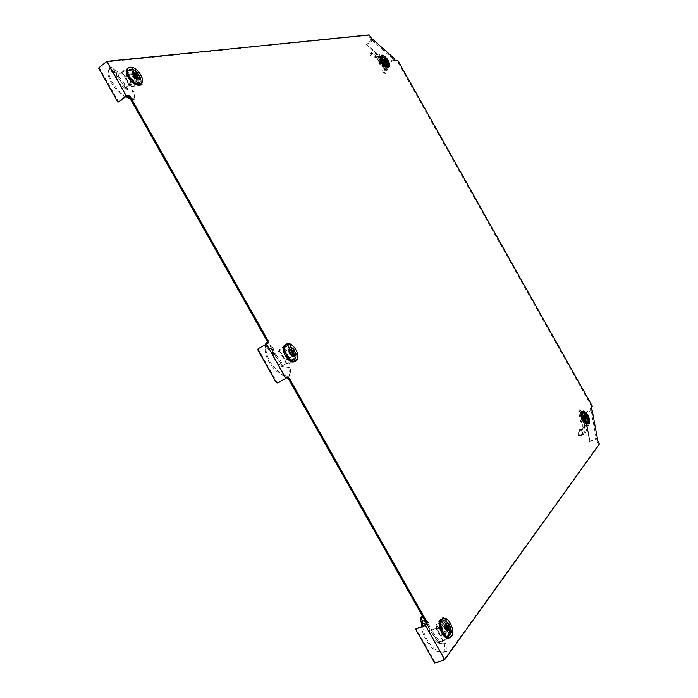 <?xml version="1.0" encoding="UTF-8"?>
<svg xmlns="http://www.w3.org/2000/svg" width="698" height="698" viewBox="0 0 698 698"><rect width="100%" height="100%" fill="white"/><g stroke="black" fill="none" stroke-linecap="round" stroke-linejoin="round"><path stroke-width="0.52" stroke-dasharray="3.49 2.62" d="M294.024 360.011C299.259 357.306 291.153 342.927 286.206 346.138L286.197 346.147C280.849 348.712 289.007 363.3 293.963 360.046L294.024 360.011M293.151 360.482C298.395 357.786 290.298 343.416 285.334 346.627L285.325 346.636C279.985 349.201 288.134 363.78 293.09 360.517L293.151 360.482M387.32 66.485L387.643 66.38C390.086 65.298 384.563 56.137 381.858 56.782L381.518 56.896C379.058 57.969 384.659 67.209 387.32 66.485M386.683 66.929L387.006 66.816C389.449 65.734 383.926 56.573 381.221 57.227L380.881 57.341C378.421 58.414 384.013 67.645 386.683 66.929M587.35 422.011C589.252 419.995 584.357 410.607 582.202 412.125L581.914 412.361C579.977 414.315 584.889 423.808 587.053 422.273L587.35 422.011M586.634 422.325C588.545 420.301 583.659 410.921 581.495 412.439L581.207 412.675C579.261 414.638 584.174 424.114 586.346 422.578L586.634 422.325M137.846 83.411L138.893 83.062C143.544 80.837 135.464 68.5 129.985 69.495L128.877 69.844C124.183 72.069 132.437 84.545 137.846 83.411M137.052 84.03L138.099 83.69C142.758 81.457 134.679 69.128 129.2 70.123L128.092 70.472C123.389 72.705 131.643 85.165 137.052 84.03M449.521 635.416C453.089 631.175 446.86 618.062 442.611 620.845L441.729 621.613C438.082 625.722 444.338 639.054 448.605 636.236L449.521 635.416M448.578 635.756C452.147 631.515 445.926 618.402 441.668 621.185L440.787 621.962C437.131 626.071 443.387 639.394 447.662 636.576L448.578 635.756M599.39 444.103L598.675 444.408L596.205 440.019L596.921 439.714M596.205 440.019L595.909 438.414L596.624 438.108M592.122 410.023L584.889 413.233L584.444 412.919L589.592 441.52L595.909 438.414M589.592 441.52L596.773 438.937M584.889 413.233L590.037 441.817M584.444 412.919L591.328 409.464M590.63 409.77L590.342 408.225L591.04 407.92M590.342 408.225L592.358 406.271M591.66 406.576L397.171 60.831L397.799 60.394M397.171 60.831L395.103 61.145L395.731 60.717M395.103 61.145L393.925 60.107L394.562 59.679M394.483 58.693L387.948 63.186L387.983 63.727L393.925 60.107M372.217 39.821L366.232 44.061L387.948 63.186M366.232 44.061L366.258 44.611L372.863 40.397M372.226 40.842L371.013 39.769L371.65 39.315M371.013 39.769L368.527 35.354L369.163 34.9M368.527 35.354L106.803 61.913L98.61 68.038M277.411 382.949L285.587 378.464L266.226 344.184L267.369 343.538M266.226 344.184L258.112 348.791M285.587 378.464L287.463 377.374M434.741 663.1L444.225 659.348L598.675 444.408M590.979 410.023L596.267 438.658M444.225 659.348L424.951 625.225M126.251 96.341L106.803 61.913M372.2 40.405L393.899 59.67M366.258 44.611L387.983 63.727M118.756 102.213L99.404 67.95M257.902 350.038L258.757 348.442M278.031 382.565L276.853 382.094L258.548 349.689M276.225 382.478L276.853 382.094M435.22 662.446L416.034 628.488M438.353 639.708L432.681 631.934L431.626 632.824L437.297 640.598L438.353 639.708L439.941 642.273L439.173 642.902L437.646 641.226L429.907 630.111L431.251 630.215L436.372 628.357L443.509 641.008L444.705 639.665L445.882 640.022L451.693 632.144L443.247 617.198L437.341 624.902L437.41 626.743L436.372 628.357M425.571 624.44L429.445 626.49L429.907 630.111L428.869 630.887L427.621 624.666L421.13 621.988M422.622 626.071C423.913 639.089 435.124 653.904 443.841 652.429L446.598 651.618L445.848 643.477L444.033 643.957L437.916 643.006L442.436 643.8L445.848 643.477M437.297 640.598L437.646 641.226M446.598 651.618L445.019 651.426L444.329 643.268M445.019 651.426L442.235 652.264C433.676 653.729 422.691 639.045 421.583 626.455M420.336 618.428L426.748 623.235L427.621 624.666L428.624 623.044L429.445 626.49M426.748 623.235L427.9 621.682L428.624 623.044L425.754 621.918M429.602 629.954L428.869 630.887M432.681 631.934L431.251 630.215L432.01 629.238L435.604 627.93L442.733 640.555L440.682 641.279L439.941 642.273L443.509 641.008M428.467 627.467L421.4 623.855M437.916 643.006L438.047 642.797C433.964 640.31 431.024 636.314 429.226 630.817L430.02 630.268L438.588 641.916L438.283 642.448L439.478 642.684M427.9 621.682L424.018 618.856M447.75 630.512L444.643 634.674L440.621 627.546L443.745 623.427L447.75 630.512L446.24 631.053L442.244 623.968L443.745 623.427M438.588 641.916L440.682 641.279M429.253 630.791L429.889 630.12M437.41 626.743L435.604 627.93M437.341 624.902L435.831 625.452L441.755 617.747L443.247 617.198M441.755 617.747L450.184 632.685L451.693 632.144M450.184 632.685L444.364 640.563L445.882 640.022M444.705 639.665L442.733 640.555M440.621 627.546L439.112 628.095L443.125 635.215L444.643 634.674M443.125 635.215L446.24 631.053M442.244 623.968L439.112 628.095M430.02 630.268L432.01 629.238M435.901 627.293L435.927 626.664L437.437 626.115M435.831 625.452L435.927 626.664M443.186 640.197L444.364 640.563M449.276 637.859L450.35 636.881C454.311 632.17 448.133 617.477 442.829 618.917M444.434 628.069L446.284 625.539L444.513 628.584L447.383 627.485M444.818 627.572L444.888 628.087L448.674 625.757M447.043 627.938L445.752 628.619L445.263 627.755M445.752 628.619L445.673 629.675L444.984 629.64L447.121 629.648M449.643 635.625L449.756 635.459C452.705 631.55 448.273 620.199 443.858 620.313L441.616 621.403C437.358 626.333 445.865 641.392 449.643 635.625M442.925 621.665L444.975 620.67C448.997 620.566 453.054 630.948 450.367 634.517L449.364 635.459C445.341 638.024 439.513 625.521 442.925 621.665M440.551 622.59C437.157 626.411 442.933 638.81 446.938 636.262L447.828 635.477C451.187 631.498 445.315 619.196 441.345 621.883L440.551 622.59M445.804 629.317L448.657 629.736M446.598 628.523L445.376 628.942M447.191 627.144L444.888 628.087M446.537 628.61L444.513 628.584M446.676 628.915L445.001 629.439M449.067 630.46L445.429 629.832M443.762 623.619L440.743 627.598L444.626 634.473L447.619 630.46L443.762 623.619L440.168 625.068L437.21 628.942L440.988 635.634L444.626 634.473M440.743 627.598L437.21 628.942M447.619 630.46L443.928 631.716L440.168 625.068M440.988 635.634L443.928 631.716M584.941 419.777L584.924 426.103L584.697 417.971L583.057 418.538C584.226 422.325 584.313 425.387 583.31 427.708L584.645 427.883L583.615 428.808L583.886 434.618C587.297 431.818 587.48 426.112 584.435 417.483L580.073 409.464L584.767 419.803L584.645 427.883L585.081 427.089L588.92 425.422L587.35 416.793L585.578 414.813L579.802 410.79L581.643 421.173L587.454 425.169L587.856 424.777L588.92 425.422M584.453 418.538L584.671 427.795M583.083 418.582L580.596 413.295L581.748 412.614M580.073 409.464L578.965 410.188L580.596 413.295M584.654 428.127L583.388 427.953L582.411 428.816L582.673 434.636L583.886 434.618L582.673 434.636C585.988 431.826 586.137 426.199 583.109 417.762L582.952 418.215M578.965 410.188L583.109 417.762M582.411 428.816L580.64 429.549L583.615 428.808M581.338 429.54L582.629 435.037L579.314 435.386L579.314 429.732L581.338 429.54M585.142 425.693L585.081 427.089L584.366 426.6L587.062 425.422L585.509 416.793L583.982 417.474L584.697 417.971L587.35 416.793M584.619 427.883L583.388 427.953M583.057 418.538L584.409 418.067M582.01 414.717L585.081 416.846L585.962 421.74L582.882 419.611L582.01 414.717L580.876 415.214L581.748 420.117L582.882 419.611M583.31 427.708L582.725 427.115L582.813 418.381M578.476 435.5L578.694 429.889L580.64 429.549L581.696 435.02L579.314 435.386M582.472 418.198L583.982 417.474M578.694 429.889L579.314 429.732M587.856 424.777L587.062 425.422M587.454 425.169L586.32 425.667L580.509 421.679L581.643 421.173M580.509 421.679L578.668 411.288L579.802 410.79M578.668 411.288L584.453 415.319L585.578 414.813M586.259 415.947L585.133 416.444L585.509 416.793M585.962 421.74L584.828 422.238L583.956 417.343L585.081 416.846M583.956 417.343L580.876 415.214M581.748 420.117L584.828 422.238M582.725 427.115L584.366 426.6M586.721 425.274L587.69 424.864M585.133 416.444L584.453 415.319M588.013 423.904C589.496 420.493 588.17 416.531 584.034 412.012L582.298 411.532M586.852 418.538L584.811 418.591L587.297 418.844M586.695 417.648L585.072 418.66M584.61 418.39L584.357 417.954L585.77 416.619M585.639 415.903L584.357 417.954M584.252 417.36L585.011 417.884L587.053 417.517M584.191 412.867L583.031 412.413C581.068 414.691 582.045 418.111 585.954 422.665L587.917 422.639C588.589 419.367 587.341 416.113 584.191 412.867M586.599 421.915C583.371 418.399 582.341 415.319 583.484 412.666L584.985 412.972C587.873 415.938 589.007 418.913 588.397 421.897L586.599 421.915M584.784 422.683L586.233 422.979C587.419 420.379 586.407 417.317 583.196 413.801L581.704 413.504C580.553 416.13 581.582 419.193 584.784 422.683M584.392 417.186L586.241 415.153M585.962 416.75L584.313 417.552M586.608 417.203L584.418 418.146M587.89 418.093L584.793 418.399M586.39 417.046L584.68 417.814M586.355 415.799L584.767 417.448M585.116 418.477L585.011 417.884M582.926 419.568L585.892 421.618L585.046 416.898L582.08 414.839L582.926 419.568L580.23 420.728L583.127 422.726L582.307 418.128L585.046 416.898M585.892 421.618L583.127 422.726M582.08 414.839L579.41 416.121L580.23 420.728M582.307 418.128L579.41 416.121M281.905 362.672L276.295 355.029L275.187 355.823L280.797 363.466L281.905 362.672L283.484 365.237L282.716 365.874L273.572 353.301L272.7 354.375L272.272 349.585L265.371 346.199L265.362 347.587L266.208 346.365C263.966 358.048 279.523 378.281 290.953 376.013L290.237 367.916L282.664 365.953L281.652 366.319L290.237 367.916M265.362 344.044L272.272 349.585L273.267 347.953L266.313 344.646L266.208 346.365L273.494 350.344L273.572 353.301L274.899 353.363L279.593 350.728L286.765 363.431L288.318 362.707L289.67 363.388L297.357 358.789L288.876 343.782L281.093 348.197L280.989 349.733L279.593 350.728M280.797 363.466L281.12 364.059M290.953 376.013L289.53 376.1L288.885 368.012M289.53 376.1C278.432 378.438 263.286 358.877 265.362 347.587L272.656 351.574M273.127 347.7L271.766 346.461L273.424 348.285L273.494 350.344M273.258 353.136L272.7 354.375M276.295 355.029L274.899 353.363L279.191 350.946L286.346 363.623L283.484 365.237L286.765 363.431M281.652 366.319L281.809 366.153C277.403 363.1 274.497 359.173 273.093 354.375L274.078 354.156L282.542 365.604L282.123 365.944L283.039 365.673M271.766 346.461L267.543 343.329M266.27 344.149L265.371 346.199L265.249 344.733M292.846 356.172L288.745 358.589L284.705 351.434L288.832 349.061L292.846 356.172L291.467 356.94L287.454 349.829L288.832 349.061M282.542 365.604L284.461 364.653M271.819 348.904L272.979 347.368M273.093 354.375L273.564 353.319M280.989 349.733L279.191 350.946M281.093 348.197L288.876 343.782M287.506 344.559L295.969 359.557L297.357 358.789M295.969 359.557L289.67 363.388M288.318 362.707L286.346 363.623M284.705 351.434L283.318 352.211L287.358 359.357L288.745 358.589M287.358 359.357L291.467 356.94M287.454 349.829L283.318 352.211M274.078 354.156L275.893 352.795L274.471 353.345M279.601 350.509L281.085 349.227M279.715 348.974L279.697 350.003M286.922 363.475L288.283 364.155M290.7 349.968L288.893 352.603L290.499 349.619M289.4 352.307L289.487 352.856L290.49 352.254L289.487 352.856M290.987 353.162L290.394 353.476L289.906 352.603M290.394 353.476L290.194 354.322L289.382 354.069L291.066 353.267M294.137 360.22L295.158 359.191C297.906 355.326 292.27 345.222 287.55 345.562L286.075 345.938C280.535 348.607 289.068 363.728 294.137 360.22M287.306 346.06L288.658 345.719C294.382 347.944 296.702 352.097 295.612 358.17L294.591 359.165C289.923 362.131 282.332 348.52 287.279 346.077L287.306 346.06M285.133 347.342L285.107 347.351C280.186 349.794 287.716 363.283 292.357 360.334L292.445 360.281C297.357 357.751 289.766 344.315 285.133 347.342M290.394 354.069L293.081 354.191M289.469 353.999L289.967 353.712M288.989 353.144L290.481 352.228L288.989 353.144L288.893 352.603M293.291 354.558L289.888 354.366M294.853 361.477C301.117 358.24 291.572 341.034 285.499 344.603M288.885 353.197L289.382 354.069M288.832 349.227L284.854 351.522L288.745 358.423L292.706 356.085L288.832 349.227L281.626 353.432L285.421 360.151L288.745 358.423M284.854 351.522L281.626 353.432M292.706 356.085L289.295 357.865L285.517 351.19M285.421 360.151L289.295 357.865M124.768 84.441L119.236 76.92L118.067 77.626L123.607 85.139L124.768 84.441L126.347 86.997L125.588 87.634L116.566 75.297L117.866 75.305L122.124 71.885L129.331 84.65L131.241 84.554L132.786 85.557L142.357 84.266L133.85 69.198L124.174 70.297L123.886 71.528L122.124 71.885M116.863 72.993L117.238 71.667L110.808 66.903L108.932 69.224L109.726 68.474L116.217 73.386L117.238 71.667L109.813 67.549L109.342 68.631L116.863 72.993L115.859 76.675L116.252 73.325L108.932 69.224L108.644 70.114L109.342 68.631C106.332 75.096 115.1 90.234 126.486 96.307M129.802 97.895L134.635 99.212L133.964 91.176L125.527 87.704L124.715 88.428L132.777 91.569L133.964 91.176M123.607 85.139L123.904 85.688M134.635 99.212L133.379 99.587L132.777 91.569M133.379 99.587L130.395 98.942M125.553 96.891C114.428 91.124 105.817 76.396 108.644 70.114L116.173 74.503M113.216 68.709L117.255 71.702M116.243 75.114L115.859 76.675M119.236 76.92L117.866 75.305L119.096 75.157L122.098 72.758L129.287 85.488L126.347 86.997L129.331 84.65M124.715 88.428L124.89 88.306C120.161 84.685 117.29 80.828 116.296 76.728L117.465 76.85L125.823 88.096L125.291 88.236L125.928 87.468M137.288 80.654L132.175 81.317L128.118 74.128L133.248 73.517L137.288 80.654L136.023 81.649L131.992 74.512L133.248 73.517M125.823 88.096L127.568 86.831M109.726 68.474L110.808 66.903M116.217 73.386L117.395 71.868M116.296 76.728L116.557 75.323M123.118 72.138L123.886 71.528M124.174 70.297L122.909 71.309L132.594 70.193L133.85 69.198M132.594 70.193L141.101 85.252L142.357 84.266M141.101 85.252L131.521 86.552L132.786 85.557M131.241 84.554L129.287 85.488M128.118 74.128L126.862 75.131L130.919 82.312L132.175 81.317M130.919 82.312L136.023 81.649M131.992 74.512L126.862 75.131M117.465 76.85L119.096 75.157M122.621 72.531L124.052 71.135M122.909 71.309L122.787 72.147M129.976 85.557L131.521 86.552M140.621 83.926C144.765 80.122 135.264 66.903 129.147 68.011L127.839 68.421M134.435 73.211L133.309 75.864L132.681 75.942L134.042 72.513M133.309 75.864L133.405 76.431L134.984 75.602M137.864 75.253L134.374 77.146L133.876 76.274M134.374 77.146L134.051 77.775L133.109 77.303L134.339 75.681L133.405 76.431M137.96 83.62L140.001 82.259C142.409 78.516 135.054 68.77 130.151 69.259L129.863 69.277C123.023 69.669 131.599 84.859 137.96 83.62M131.023 69.259L131.285 69.242C135.752 68.797 142.479 77.705 140.281 81.125L138.422 82.364C133.353 83.42 125.596 71.754 129.95 69.608L131.023 69.259M129.051 70.899L127.978 71.257C123.659 73.395 131.355 84.955 136.389 83.9L137.332 83.594C141.746 81.561 134.191 69.966 129.051 70.899M134.304 77.635L136.825 77.452M135.909 75.829L133.894 77.295M134.121 75.367L132.786 76.51L132.681 75.942M133.746 74.642L132.786 76.51M135.735 75.515L133.274 77.373M136.843 77.478L133.676 77.714M132.611 76.431L132.803 76.902M133.231 73.648L128.284 74.241L132.201 81.177L137.122 80.54L133.231 73.648L130.212 76.134L125.37 76.728L129.182 83.472L132.201 81.177M128.284 74.241L125.37 76.728M137.122 80.54L133.999 82.844L130.212 76.134M129.182 83.472L133.999 82.844M378.892 57.21L382.399 61.415L378.892 57.21L377.06 55.988L379.389 57.899L382.827 62.942L381.649 63.614L382.862 66.703L382.862 68.596L384.441 69.826L384.153 68.221L385.375 67.715L383.115 62.803L379.686 57.655C375.725 53.031 372.854 51.39 371.074 52.743L370.542 53.912L375.437 56.739L375.725 56.067L377.016 55.945L374.756 57.821L375.437 56.739M383.883 65.438L384.205 68.038L383.49 70.926L385.392 73.84L385.724 69.748L384.441 69.826L384.162 73.866L382.329 70.742L382.862 68.596L385.724 69.748L385.375 67.715L382.827 62.942L386.544 60.063L380 54.296L380.009 55.561L379.468 55.709L379.921 62.872L387.826 69.791L387.329 62.637L386.544 60.063M370.542 53.912L369.87 54.968L374.756 57.821M369.87 54.968L370.394 53.79C372.13 52.49 374.913 54.104 378.761 58.641L381.858 63.274L384.153 68.221L382.644 65.926M382.888 63.038L381.649 63.57L382.809 62.96M381.85 61.389L382.399 62.148M382.399 61.415L383.167 63.326L385.584 61.651L379.031 55.892L377.662 56.843L377.601 55.962L380 54.296M376.17 56.983L378.429 58.815L381.588 64.199L376.327 57.838L377.208 56.023M381.885 62.576L381.632 58.772L385.348 62.043L385.61 65.839L381.885 62.576L380.855 63.282L384.589 66.546L385.61 65.839M376.327 57.838L377.662 56.843M384.162 73.866L385.392 73.84M382.329 70.742L383.49 70.926M381.649 63.614L382.905 62.794M386.709 61.468L385.689 62.166L385.584 61.651M387.329 62.637L386.308 63.335L386.805 70.489L387.826 69.791M386.805 70.489L378.901 63.579L379.921 62.872M378.901 63.579L378.447 56.425L379.468 55.709M380.009 55.561L379.031 55.892M385.348 62.043L384.328 62.741L380.611 59.478L381.632 58.772M380.611 59.478L380.855 63.282M384.589 66.546L384.328 62.741M381.588 64.199L383.167 63.326M385.689 62.166L385.889 62.584L386.901 61.878M386.308 63.335L385.889 62.584M378.988 56.268L378.447 56.425M388.446 67.27L388.952 65.472C387.224 59.566 384.537 56.372 380.872 55.884M387.434 61.982L384.72 62.506L386.928 61.537M384.72 62.506L386.491 62.131M385.95 61.651L384.057 62.139L384.511 62.541M384.057 62.139L383.769 61.241L385.767 59.025M380.864 58.353C382.731 64.085 385.148 66.694 388.088 66.17L388.297 64.897C387.163 60.499 385.034 57.742 381.911 56.625L380.864 58.353M388.629 64.164L388.105 65.656C385.27 65.28 383.176 62.794 381.841 58.187L382.792 56.608C385.645 57.629 387.591 60.15 388.629 64.164M386.989 65.263C385.636 60.674 383.551 58.213 380.733 57.89L380.236 59.339C381.562 63.902 383.638 66.371 386.465 66.738L386.989 65.263M383.804 61.703L384.86 59.714M385.881 60.613L383.917 61.991M385.933 61.398L384.371 62.384M385.898 60.866L384.694 62.043M385.837 60.028L384.336 61.921M385.523 60.298L383.891 61.529M384.825 59.164L383.795 61.197M384.441 61.607L383.987 61.206M385.54 65.717L385.287 62.052L381.701 58.894L381.946 62.567L385.54 65.717L383.036 67.313L382.801 63.745L379.302 60.674L381.701 58.894M385.287 62.052L382.801 63.745M381.946 62.567L379.529 64.251L383.036 67.313M379.302 60.674L379.529 64.251M428.31 626.472L429.34 625.268M427.891 625.138L428.921 623.619M435.36 628.017L435.631 628.628M442.776 641.27L442.488 640.633M443.596 640.249L445.115 639.708M451.798 635.957C453.604 628.854 451.65 623.122 445.943 618.777M582.001 429.043L583.092 429.034M583.319 434.837L582.228 434.837M581.111 429.401L581.949 429.383M586.878 425.501L588.362 425.658M586.8 417.038L585.325 416.881M584.88 416.069L586.006 415.572M588.78 417.107L588.205 415.816M589.348 422.988C589.985 419.079 588.493 415.301 584.889 411.646L583.886 411.157M272.63 350.806L273.546 349.41M266.331 345.388L265.415 346.801M272.429 349.873L273.424 348.285M287.401 363.649L288.789 362.881M297.488 358.816C298.212 351.853 295.429 346.836 289.129 343.774M116.269 73.953L117.081 72.356M109.647 67.959L108.836 69.573M116.304 73.421L117.255 71.754M121.888 72.924L121.513 72.383M128.711 85.13L129.078 85.645M130.526 85.854L131.791 84.851M142.401 81.3C141.72 74.145 137.864 69.46 130.849 67.252M382.862 66.703L384.136 66.397M385.645 68.736L384.371 69.032M382.932 68.011L384.205 68.038M385.418 61.764L386.046 60.403M379.503 54.636L378.874 56.006M378.822 56.372L379.843 55.657M387.73 59.705L387.294 59.06M389.606 66.109L389.72 64.931C388.454 59.941 386.011 56.704 382.373 55.221M285.334 346.627L286.206 346.138M387.006 66.816L387.643 66.38M581.495 412.439L582.202 412.125M138.099 83.69L138.893 83.062M441.668 621.185L442.611 620.845M293.09 360.517L293.963 360.046M380.881 57.341L381.518 56.896M586.346 422.578L587.053 422.273M128.092 70.472L128.877 69.844M447.662 636.576L448.605 636.236M287.489 377.356L286.608 377.836M442.436 643.8L444.033 643.957M443.841 652.429L442.235 652.264M443.701 640.022L443.073 640.24M450.411 637.431L449.608 637.736M444.565 627.72L446.476 625.19M444.975 620.67L443.858 620.313M450.367 634.517L449.756 635.459M446.938 636.262L449.364 635.459M441.345 621.883L443.719 620.958M581.469 411.48L581.39 411.951M580.396 412.265L580.3 412.727M580.186 435.378L581.39 435.29M579.977 429.706L581.05 429.593M586.625 425.3L587.76 424.803M584.243 417.5L584.75 418.547M583.929 412.562L583.031 412.413M586.233 422.979L588.056 422.22M588.397 421.897L587.917 422.639M581.704 413.504L583.484 412.666M284.173 364.827L283.275 365.438M287.21 363.187L286.381 363.597M270.649 348.023L272.063 349.297M288.963 352.473L289.801 350.893M288.658 345.719L287.55 345.562M295.612 358.17L295.158 359.191M292.357 360.334L294.591 359.165M285.107 347.351L287.279 346.077M290.019 354.375L291.528 354.471M124.794 88.349L125.614 87.616M116.287 73.369L112.151 70.315M109.446 68.544L110.301 66.999M117.308 71.754L116.365 73.194M128.816 67.68L128.162 68.177M131.285 69.242L130.151 69.259M140.281 81.125L140.001 82.259M127.978 71.257L129.95 69.608M134.033 77.775L137.201 77.487M137.332 83.594L139.373 82.059M377.121 56.032L378.333 57.184M375.035 57.114L375.725 56.067M371.074 52.743L370.394 53.79M378.909 56.337L379.93 55.631M383.743 61.494L384.38 62.471M388.437 65.333L388.088 66.17M380.733 57.89L382.338 56.73M382.792 56.608L381.911 56.625M386.465 66.738L388.105 65.656"/><path stroke-width="1.05" d="M596.624 438.108L599.39 444.103L444.722 659.671L425.422 625.487L427.455 622.895L289.417 378.473L287.489 377.356L285.848 378.368L266.462 344.035L268.128 343.128L268.172 340.86L129.523 95.356L126.277 95.827L106.803 61.345L369.163 34.9L372.863 40.397L372.802 39.411L394.483 58.693L394.562 59.679L395.731 60.717L397.799 60.394L592.358 406.271L591.04 407.92L591.328 409.464L592.122 410.023L597.427 438.658L596.624 438.108M597.427 438.658L596.773 438.937M372.802 39.411L372.217 39.821M126.277 95.827L117.979 102.327L98.61 68.038L106.803 61.345M117.979 102.327L126.251 96.341L129.523 95.356M128.72 95.984L267.299 341.357L268.172 340.86M267.369 343.538L267.299 341.357M285.848 378.368L277.411 382.949L276.225 382.478L257.902 350.038L258.112 348.791L266.462 344.035M289.417 378.473L288.536 378.953L286.843 377.758M288.536 378.953L426.504 623.244L427.455 622.895M426.504 623.244L424.951 625.225L415.546 629.107L425.422 625.487M444.722 659.671L434.741 663.1L415.546 629.107M425.571 624.44L422.395 622.913L422.622 626.071M421.4 623.855L422.395 622.913L422.334 621.613L422.142 620.548L421.13 621.988L421.583 626.455M425.754 621.918L422.142 620.548L421.487 617.006L424.018 618.856M421.13 621.988L420.336 618.428L421.487 617.006M450.158 631.69C448.037 634.901 443.282 626.481 445.647 623.698C447.776 620.557 452.479 628.881 450.158 631.69M442.829 618.917L440.909 620.147C436.451 625.138 444.111 641.392 449.276 637.859L449.608 637.736M446.284 625.539L446.737 624.937L447.828 626.883L448.674 625.757L449.259 626.778L448.413 627.912L449.512 629.858L449.067 630.46L447.968 628.514L447.121 629.648L446.537 628.61L447.383 627.485L446.284 625.539L446.737 624.937M448.657 629.736L449.512 629.858M448.413 627.912L446.598 628.523M449.259 626.778L447.043 627.938M447.828 626.883L447.191 627.144M447.968 628.514L446.676 628.915M586.276 414.254C588.815 417.622 589.147 419.454 587.271 419.751C584.715 416.374 584.383 414.542 586.276 414.254M582.298 411.532L582.132 411.602C580.596 414.978 581.923 418.957 586.111 423.538L588.693 423.59M587.297 418.844L585.77 416.619L585.639 415.903L586.486 416.488L586.241 415.153L587.768 417.387L587.89 418.093L587.053 417.509L587.297 418.844M586.486 416.488L585.962 416.75M587.053 417.517L587.768 417.387M586.931 416.802L586.39 417.046M267.543 343.329L266.479 342.544L266.27 344.149M265.249 344.733L266.479 342.544M294.46 355.928C291.616 357.873 286.843 349.419 289.923 347.909C292.776 346.016 297.496 354.383 294.46 355.928M285.499 344.603L285.36 344.672C278.851 347.796 288.832 365.569 294.818 361.494L294.853 361.477M290.499 349.619L291.092 349.279L292.2 351.225L293.317 350.579L293.893 351.609L292.776 352.263L293.884 354.218L293.291 354.558L292.183 352.612L291.066 353.267L290.481 352.228L291.598 351.574L290.499 349.619M293.081 354.191L293.884 354.218M292.776 352.263L292.183 352.612M293.893 351.609L290.987 353.162M292.2 351.225L293.317 350.579M291.092 349.279L290.7 349.968M291.598 351.574L290.481 352.246M126.486 96.307L129.802 97.895M130.395 98.942L125.553 96.891M138.082 78.979C134.513 79.642 129.715 71.152 133.536 70.917C137.113 70.306 141.851 78.7 138.082 78.979M128.162 68.177L127.839 68.421C122.063 71.048 132.105 86.282 138.675 84.886L140.621 83.926M134.042 72.513L134.784 72.426L135.883 74.381L137.279 74.215L137.864 75.253L136.476 75.428L137.585 77.382L136.843 77.478L135.735 75.515L134.339 75.681L133.746 74.642L135.15 74.477L134.042 72.513M136.825 77.452L137.585 77.382M136.476 75.428L135.909 75.829M134.984 75.602L137.279 74.215M135.883 74.381L134.33 75.672M134.784 72.426L134.435 73.211M135.15 74.477L134.121 75.367M384.04 58.737C385.244 57.227 386.64 58.458 388.21 62.41C387.015 63.928 385.619 62.707 384.04 58.737M381.518 55.456L380.201 57.777C381.946 63.754 384.65 66.956 388.306 67.374L388.446 67.27M386.928 61.537L386.413 61.092L386.491 62.131L385.95 61.651L384.825 59.164L385.837 60.063L385.767 59.025L387.39 61.433M386.413 61.092L385.933 61.398M386.378 60.543L385.898 60.866M386.308 59.505L385.837 60.028M422.334 621.613L421.322 622.825M442.244 619.798C437.306 625.513 447.2 643.024 451.571 636.306C456.335 630.469 446.676 613.368 442.244 619.798M445.943 618.777L443.16 618.803L442.061 619.754C437.62 624.736 445.272 640.947 450.411 637.431L451.484 636.445M588.205 415.816L585.003 411.663C580.37 408.156 582.49 420.109 587.053 423.032C588.929 424.114 589.81 423.311 589.688 420.615L588.78 417.107M583.886 411.157L582.996 411.235C581.469 414.603 582.795 418.573 586.966 423.136L588.868 423.512L589.348 422.988M286.599 344.131C280.16 347.22 290.089 364.81 295.961 360.718C302.208 357.472 292.506 340.292 286.599 344.131M289.129 343.774L286.424 344.105C279.933 347.211 289.897 364.949 295.856 360.892L297.488 358.816M130.282 67.278C122.325 67.715 132.297 85.374 139.687 83.935C147.426 83.306 137.689 66.057 130.282 67.278L130.849 67.252M130.116 67.27L128.816 67.68C123.049 70.297 133.065 85.496 139.626 84.118L140.917 83.673L142.401 81.3M387.294 59.06L384.572 56.172C382.312 54.645 381.16 54.994 381.125 57.227C381.3 62.741 390.4 70.699 389.754 64.827L387.73 59.705M382.373 55.221L381.658 55.369L380.986 57.245C382.731 63.213 385.427 66.406 389.074 66.825L389.606 66.109M450.411 637.431L451.545 636.41C455.82 631.219 448.439 615.584 443.16 618.803L442.009 619.196M588.868 423.512C589.295 423.817 589.574 422.857 589.688 420.615L588.335 416.078L585.674 412.221L582.996 411.235L582.132 411.602M294.818 361.494L295.891 360.875C302.251 357.507 292.61 340.31 286.477 344.079L285.412 344.646M139.975 84.449L140.917 83.673C146.501 80.785 136.843 66.118 130.177 67.252L128.816 67.68M388.306 67.374L389.074 66.825L389.632 63.998L387.704 59.662L384.572 56.172C382.6 55.098 381.632 54.828 381.658 55.369"/></g></svg>
